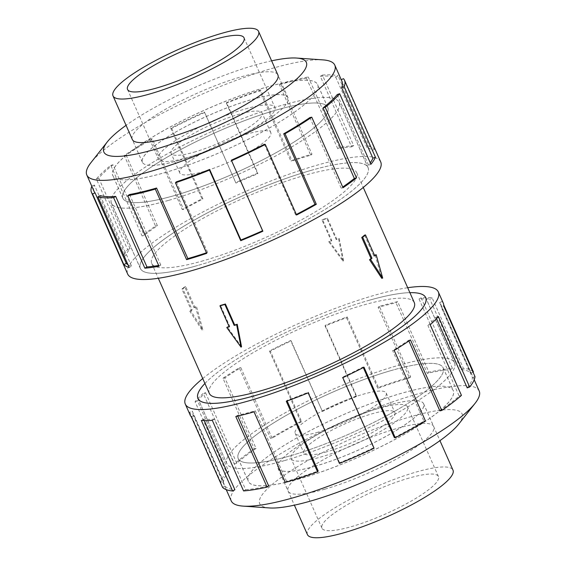 <?xml version="1.0" encoding="UTF-8"?>
<svg xmlns="http://www.w3.org/2000/svg" width="566" height="566" viewBox="0 0 566 566"><rect width="100%" height="100%" fill="white"/><g stroke="black" fill="none" stroke-linecap="round" stroke-linejoin="round"><path stroke-width="0.42" stroke-dasharray="2.83 2.12" d="M284.295 460.646A124.506 24.968 156.1 0 1 226.86 463.632A124.506 24.968 156.1 0 1 278.868 416.399A124.506 24.968 156.1 0 1 397.091 365.728A124.506 24.968 156.1 0 1 454.519 362.749A124.506 24.968 156.1 0 1 402.518 409.975A124.506 24.968 156.1 0 1 284.295 460.646M204.92 383.472A124.541 24.975 156.1 0 1 368.225 300.539A124.506 24.968 -23.9 0 0 204.927 383.486M168.909 200.272A124.506 24.968 -23.9 0 0 287.132 149.601A124.506 24.968 -23.9 0 0 339.14 102.368A124.506 24.968 -23.9 0 0 281.705 105.354A124.506 24.968 -23.9 0 0 163.482 156.025A124.506 24.968 -23.9 0 0 111.481 203.251A124.506 24.968 -23.9 0 0 168.909 200.272M310.585 170.529A124.506 24.968 156.1 0 1 368.02 167.543A124.506 24.968 156.1 0 1 316.019 214.776A124.506 24.968 156.1 0 1 197.796 265.447A124.541 24.975 -23.9 0 0 316.033 214.776A124.541 24.975 -23.9 0 0 368.056 167.529A124.541 24.975 -23.9 0 0 310.607 170.515A124.541 24.975 -23.9 0 0 192.341 221.2A124.541 24.975 -23.9 0 0 140.326 268.447A124.541 24.975 -23.9 0 0 197.775 265.461A124.506 24.968 156.1 0 1 140.361 268.425A124.506 24.968 156.1 0 1 192.362 221.2A124.506 24.968 156.1 0 1 310.585 170.529M203.413 260.714A112.089 22.477 156.1 0 1 151.709 263.402A112.089 22.477 156.1 0 1 198.532 220.881A112.089 22.477 156.1 0 1 304.961 175.262A112.089 22.477 156.1 0 1 356.672 172.573A112.089 22.477 156.1 0 1 309.85 215.094A112.089 22.477 156.1 0 1 203.413 260.714M343.081 261.273L338.624 238.923A112.089 22.477 -23.9 0 0 336.218 239.581L326.915 218.582A112.089 22.477 -23.9 0 0 324.467 219.275A112.089 22.477 -23.9 0 0 321.983 219.997L331.294 240.996A112.089 22.477 -23.9 0 0 328.768 241.753L343.081 261.273L343.59 260.848L339.211 238.435L336.749 239.142L327.438 218.143L322.514 219.558L331.817 240.557L329.355 241.257L343.59 260.848M414.291 302.598A112.089 22.477 -23.9 0 0 362.587 305.286A112.089 22.477 -23.9 0 0 256.15 350.906A112.089 22.477 -23.9 0 0 209.328 393.427M241.533 346.725L227.376 327.077M229.138 326.596A112.089 22.477 -23.9 0 0 229.782 326.419L220.478 305.421M192.157 309.843A112.089 22.477 -23.9 0 0 190.855 310.989L202.826 329.674L196.452 306.284A112.089 22.477 -23.9 0 0 194.952 307.487L185.648 286.488A112.089 22.477 -23.9 0 0 182.846 288.844L192.157 309.843L191.223 310.104L181.919 289.106L182.846 288.844M314.724 466.306A79.608 15.961 156.1 0 1 278.005 468.216A79.608 15.961 156.1 0 1 311.258 438.02A79.608 15.961 156.1 0 1 386.847 405.624A79.608 15.961 156.1 0 1 423.566 403.714A79.608 15.961 156.1 0 1 390.314 433.91A79.608 15.961 156.1 0 1 314.724 466.306M307.43 534.608A79.608 15.961 156.1 0 1 340.675 504.412A79.608 15.961 156.1 0 1 416.265 472.016A79.608 15.961 156.1 0 1 452.984 470.105M391.446 370.475A112.054 22.47 -23.9 0 0 285.052 416.081A112.054 22.47 -23.9 0 0 238.251 458.587A112.054 22.47 -23.9 0 0 289.934 455.899A112.089 22.477 156.1 0 1 238.215 458.602A112.089 22.477 156.1 0 1 285.031 416.081A112.089 22.477 156.1 0 1 391.467 370.461A112.089 22.477 156.1 0 1 443.171 367.78A112.089 22.477 156.1 0 1 396.356 410.293A112.089 22.477 156.1 0 1 289.919 455.913A112.054 22.47 -23.9 0 0 396.334 410.3A112.054 22.47 -23.9 0 0 443.136 367.794A112.054 22.47 -23.9 0 0 391.446 370.475M300.03 478.673A112.054 22.47 156.1 0 1 248.34 481.362A112.054 22.47 156.1 0 1 295.141 438.855A112.054 22.47 156.1 0 1 401.542 393.257A112.054 22.47 156.1 0 1 453.225 390.568A112.054 22.47 156.1 0 1 406.423 433.075A112.054 22.47 156.1 0 1 300.03 478.673M318.142 432.162A49.78 9.983 156.1 0 1 295.183 433.358A49.78 9.983 156.1 0 1 315.97 414.475A49.78 9.983 156.1 0 1 363.238 394.212A49.78 9.983 156.1 0 1 386.203 393.023A49.78 9.983 156.1 0 1 365.41 411.907A49.78 9.983 156.1 0 1 318.142 432.162M326.837 451.781A49.78 9.983 156.1 0 1 303.878 452.977A49.78 9.983 156.1 0 1 324.665 434.094A49.78 9.983 156.1 0 1 371.933 413.831A49.78 9.983 156.1 0 1 394.898 412.642A49.78 9.983 156.1 0 1 374.105 431.525A49.78 9.983 156.1 0 1 326.837 451.781M409.069 478.072A63.717 12.777 -23.9 0 0 348.564 504.002A63.717 12.777 -23.9 0 0 321.955 528.177A63.717 12.777 -23.9 0 0 351.345 526.649A63.717 12.777 -23.9 0 0 411.85 500.719A63.717 12.777 -23.9 0 0 438.459 476.544A63.717 12.777 -23.9 0 0 409.069 478.072M378.244 408.518A63.717 12.777 -23.9 0 0 317.745 434.447A63.717 12.777 -23.9 0 0 291.129 458.623A63.717 12.777 -23.9 0 0 320.526 457.095A63.717 12.777 -23.9 0 0 381.024 431.165A63.717 12.777 -23.9 0 0 407.64 406.989A63.717 12.777 -23.9 0 0 378.244 408.518M179.153 160.376A79.608 15.961 -23.9 0 0 254.742 127.98A79.608 15.961 -23.9 0 0 287.995 97.784A79.608 15.961 -23.9 0 0 251.276 99.694A79.608 15.961 -23.9 0 0 175.686 132.09A79.608 15.961 -23.9 0 0 142.434 162.286A79.608 15.961 -23.9 0 0 179.153 160.376M276.067 110.101A112.054 22.47 156.1 0 1 327.749 107.413A112.054 22.47 156.1 0 1 280.948 149.919A112.054 22.47 156.1 0 1 174.554 195.525A112.054 22.47 156.1 0 1 122.864 198.206A112.054 22.47 156.1 0 1 169.666 155.7A112.054 22.47 156.1 0 1 276.067 110.101A112.089 22.477 -23.9 0 0 169.644 155.707A112.089 22.477 -23.9 0 0 122.829 198.22A112.089 22.477 -23.9 0 0 174.533 195.539A112.089 22.477 -23.9 0 0 280.969 149.919A112.089 22.477 -23.9 0 0 327.785 107.399A112.089 22.477 -23.9 0 0 276.081 110.087M164.458 172.743A112.054 22.47 -23.9 0 0 270.859 127.145A112.054 22.47 -23.9 0 0 317.66 84.638A112.054 22.47 -23.9 0 0 265.97 87.327A112.054 22.47 -23.9 0 0 159.577 132.925A112.054 22.47 -23.9 0 0 112.776 175.432A112.054 22.47 -23.9 0 0 164.458 172.743M202.762 171.788A49.78 9.983 -23.9 0 0 250.03 151.525A49.78 9.983 -23.9 0 0 270.817 132.642A49.78 9.983 -23.9 0 0 247.858 133.838A49.78 9.983 -23.9 0 0 200.59 154.094A49.78 9.983 -23.9 0 0 179.797 172.977A49.78 9.983 -23.9 0 0 202.762 171.788M194.067 152.169A49.78 9.983 -23.9 0 0 241.335 131.906A49.78 9.983 -23.9 0 0 262.122 113.023A49.78 9.983 -23.9 0 0 239.163 114.219A49.78 9.983 -23.9 0 0 191.895 134.475A49.78 9.983 -23.9 0 0 171.102 153.358A49.78 9.983 -23.9 0 0 194.067 152.169M245.474 108.905A63.717 12.777 156.1 0 1 274.871 107.377A63.717 12.777 156.1 0 1 248.255 131.553A63.717 12.777 156.1 0 1 187.756 157.482A63.717 12.777 156.1 0 1 158.36 159.011A63.717 12.777 156.1 0 1 184.976 134.835A63.717 12.777 156.1 0 1 245.474 108.905M300.03 478.73A112.089 22.477 156.1 0 1 248.318 481.411A112.089 22.477 156.1 0 1 295.141 438.891A112.089 22.477 156.1 0 1 401.577 393.278A112.089 22.477 156.1 0 1 453.281 390.59A112.089 22.477 156.1 0 1 406.466 433.11A112.089 22.477 156.1 0 1 300.03 478.73M324.834 489.173A79.643 15.968 156.1 0 1 288.094 491.083A79.643 15.968 156.1 0 1 321.361 460.865A79.643 15.968 156.1 0 1 396.985 428.455A79.643 15.968 156.1 0 1 433.726 426.545A79.643 15.968 156.1 0 1 400.459 456.755A79.643 15.968 156.1 0 1 324.834 489.173M314.724 466.356A79.643 15.968 156.1 0 1 277.984 468.266A79.643 15.968 156.1 0 1 311.25 438.056A79.643 15.968 156.1 0 1 386.875 405.645A79.643 15.968 156.1 0 1 423.616 403.735A79.643 15.968 156.1 0 1 390.349 433.945A79.643 15.968 156.1 0 1 314.724 466.356M231.211 500.875A135.614 27.196 156.1 0 1 287.861 449.432A135.614 27.196 156.1 0 1 416.633 394.24A135.614 27.196 156.1 0 1 479.19 390.986M269.458 507.95A110.71 22.201 156.1 0 1 291.433 470.48A110.71 22.201 156.1 0 1 411.058 416.611A110.71 22.201 156.1 0 1 458.736 424.068M202.734 378.548A138.38 27.748 156.1 0 1 374.494 295.268A138.38 27.748 156.1 0 1 407.697 287.719M443.235 303.029A138.38 27.748 -23.9 0 0 442.173 301.423L443.709 304.897M473.438 371.989A138.38 27.748 -23.9 0 0 463.37 368.325L432.099 297.766A138.38 27.748 -23.9 0 0 421.125 297.815L452.397 368.381A138.38 27.748 -23.9 0 0 428.901 372.202L397.636 301.643A138.38 27.748 -23.9 0 0 379.404 306.348L410.675 376.906L409.416 377.961L378.152 307.402A135.614 27.196 156.1 0 1 396.016 302.789L397.636 301.643M284.274 460.66A124.541 24.975 156.1 0 1 226.825 463.646A124.541 24.975 156.1 0 1 278.847 416.399A124.541 24.975 156.1 0 1 397.106 365.714A124.541 24.975 156.1 0 1 454.555 362.728A124.541 24.975 156.1 0 1 402.539 409.975A124.541 24.975 156.1 0 1 284.274 460.66M452.397 368.381L450.31 369.605A135.614 27.196 -23.9 0 0 427.288 373.355L396.016 302.789M450.31 369.605L419.038 299.039A135.614 27.196 156.1 0 1 429.792 298.99L432.099 297.766M473.027 372.173L470.933 373.143A135.614 27.196 -23.9 0 0 461.064 369.548L429.792 298.99M470.933 373.143L439.662 302.577A135.614 27.196 156.1 0 1 440.709 304.147A135.614 27.196 156.1 0 1 441.176 307.09L443.716 306.029M467.205 387.866A135.614 27.196 -23.9 0 0 472.447 377.656L441.176 307.09M436.506 318.594L435.933 317.307A135.614 27.196 156.1 0 1 427.91 325.492L430.174 324.806M439.867 410.874A135.614 27.196 -23.9 0 0 459.175 396.051L427.91 325.492M408.9 340.994L408.595 340.315A135.614 27.196 156.1 0 1 392.62 350.552L394.169 350.375M394.332 437.603A135.614 27.196 -23.9 0 0 423.884 421.111L392.62 350.552M363.294 367.567L363.061 367.037A135.614 27.196 156.1 0 1 342.296 377.296L342.819 377.671M339.444 463.427L339.614 462.755A135.614 27.196 -23.9 0 0 373.567 447.862L342.296 377.296M339.614 462.755L308.343 392.188A135.614 27.196 156.1 0 1 286.905 400.438L286.297 401.287M287.146 400.976L286.905 400.438M285.306 482.402L286.559 481.348A135.614 27.196 -23.9 0 0 318.177 471.004M164.423 172.722A112.089 22.477 -23.9 0 0 270.859 127.109A112.089 22.477 -23.9 0 0 317.682 84.589A112.089 22.477 -23.9 0 0 265.97 87.27A112.089 22.477 -23.9 0 0 159.534 132.89A112.089 22.477 -23.9 0 0 112.719 175.41A112.089 22.477 -23.9 0 0 164.423 172.722M277.665 74.471A79.643 15.968 -23.9 0 0 241.166 76.827A79.643 15.968 -23.9 0 0 166.517 108.686A79.643 15.968 -23.9 0 0 132.104 138.974M179.125 160.355A79.643 15.968 -23.9 0 0 254.75 127.944A79.643 15.968 -23.9 0 0 288.016 97.734A79.643 15.968 -23.9 0 0 251.276 99.644A79.643 15.968 -23.9 0 0 175.651 132.055A79.643 15.968 -23.9 0 0 142.384 162.265A79.643 15.968 -23.9 0 0 179.125 160.355M322.825 59.876A135.614 27.196 -23.9 0 0 272.232 68.373A135.614 27.196 -23.9 0 0 90.963 162.626M271.616 60.831A110.71 22.201 -23.9 0 0 255.238 64.991A110.71 22.201 -23.9 0 0 126.062 125.334M380.706 161.926A138.38 27.748 -23.9 0 0 316.875 165.237A138.38 27.748 -23.9 0 0 185.471 221.561A138.38 27.748 -23.9 0 0 127.675 274.05M91.784 186.242A138.38 27.748 156.1 0 1 91.869 186.044L123.133 256.603A138.38 27.748 156.1 0 1 127.633 249.542L96.361 178.983A138.38 27.748 156.1 0 1 110.802 165.371L142.073 235.937A138.38 27.748 156.1 0 1 155.53 226.067L124.258 155.508A138.38 27.748 156.1 0 1 150.973 138.953L182.245 209.519A138.38 27.748 156.1 0 1 201.991 198.8L170.727 128.241A138.38 27.748 156.1 0 1 204.418 112.018L235.689 182.585A138.38 27.748 156.1 0 1 257.827 173.132L226.556 102.573A138.38 27.748 156.1 0 1 260.558 89.902L291.83 160.461A138.38 27.748 156.1 0 1 311.965 154.157L280.694 83.598L279.441 84.652L310.713 155.211A135.614 27.196 -23.9 0 0 290.981 161.395L291.83 160.461M168.894 200.286A124.541 24.975 -23.9 0 0 287.153 149.601A124.541 24.975 -23.9 0 0 339.175 102.354A124.541 24.975 -23.9 0 0 281.726 105.34A124.541 24.975 -23.9 0 0 163.461 156.025A124.541 24.975 -23.9 0 0 111.445 203.272A124.541 24.975 -23.9 0 0 168.894 200.286M226.556 102.573L226.386 103.245A135.614 27.196 156.1 0 1 259.709 90.829L290.981 161.395M226.386 103.245L257.657 173.812A135.614 27.196 -23.9 0 0 235.958 183.066L235.689 182.585M170.727 128.241L171.668 128.397A135.614 27.196 156.1 0 1 204.694 112.507L235.958 183.066M171.668 128.397L202.939 198.963A135.614 27.196 -23.9 0 0 183.582 209.462L182.245 209.519M124.258 155.508L126.133 155.126A135.614 27.196 156.1 0 1 152.311 138.903L183.582 209.462M126.133 155.126L157.405 225.685A135.614 27.196 -23.9 0 0 144.217 235.357L142.073 235.937M96.361 178.983L98.795 178.134A135.614 27.196 156.1 0 1 112.945 164.791L144.217 235.357M98.795 178.134L130.067 248.693A135.614 27.196 -23.9 0 0 125.659 255.606L123.133 256.603M94.027 191.287A135.614 27.196 156.1 0 1 94.388 185.047L125.659 255.606M128.001 264.754A135.614 27.196 -23.9 0 0 131.588 266.218L129.182 267.428M100.316 195.659L131.588 266.218M158.664 265.461A135.614 27.196 -23.9 0 0 160.822 265.079L159.018 266.268M129.557 194.52L160.822 265.079M94.388 185.047L91.869 186.044M130.067 248.693L127.633 249.542M112.945 164.791L110.802 165.371M157.405 225.685L155.53 226.067M152.311 138.903L150.973 138.953M202.939 198.963L201.991 198.8M204.694 112.507L204.418 112.018M257.657 173.812L257.827 173.132M259.709 90.829L260.558 89.902M310.713 155.211L311.965 154.157M279.441 84.652A135.614 27.196 156.1 0 1 306.468 78.172L308.272 76.983L339.543 147.549A138.38 27.748 156.1 0 1 353.686 145.632L322.422 75.066L320.328 76.297L351.599 146.856A135.614 27.196 -23.9 0 0 337.739 148.731L339.543 147.549M306.468 78.172L337.739 148.731M351.599 146.856L353.686 145.632M280.694 83.598A138.38 27.748 156.1 0 1 308.272 76.983M320.328 76.297A135.614 27.196 156.1 0 1 335.709 77.033L338.107 75.823L369.379 146.382A138.38 27.748 156.1 0 1 374.734 149.24L343.463 78.674M335.709 77.033L366.973 147.599L369.379 146.382M341.241 79.7L372.223 150.393A135.614 27.196 -23.9 0 0 366.973 147.599M372.223 150.393L374.734 149.24M322.422 75.066A138.38 27.748 156.1 0 1 338.107 75.823M337.23 94.557L368.494 165.123A135.614 27.196 -23.9 0 0 370.277 162.803M368.494 165.123L370.928 164.267M340.951 79.827A135.614 27.196 156.1 0 1 341.998 81.405M309.892 117.565L341.156 188.124A135.614 27.196 -23.9 0 0 342.727 187.049M341.156 188.124L343.031 187.742M264.35 144.288L295.622 214.854A135.614 27.196 -23.9 0 0 296.329 214.486M295.622 214.854L296.57 215.016M176.316 181.856L207.581 252.422L206.732 253.349M206.484 252.79A135.614 27.196 -23.9 0 0 207.581 252.422M308.343 392.188L308.173 392.868M373.567 447.862L374.084 448.23M363.061 367.037L364.009 367.2M423.884 421.111L425.434 420.934M408.595 340.315L410.47 339.933M459.175 396.051L461.446 395.372M435.933 317.307L438.367 316.458M472.447 377.656L474.987 376.595M439.662 302.577L442.173 301.423M461.064 369.548L463.37 368.325M419.038 299.039L421.125 297.815M427.288 373.355L428.901 372.202M378.152 307.402L379.404 306.348M409.416 377.961A135.614 27.196 -23.9 0 0 377.798 388.304L378.406 387.462L347.142 316.903A138.38 27.748 -23.9 0 0 325.266 325.323L356.53 395.882L356.361 396.561L325.096 325.995A135.614 27.196 156.1 0 1 346.534 317.745L347.142 316.903M377.798 388.304L346.534 317.745M325.096 325.995L325.266 325.323M410.675 376.906A138.38 27.748 -23.9 0 0 378.406 387.462M356.361 396.561A135.614 27.196 -23.9 0 0 322.415 411.447L290.62 340.52A138.38 27.748 -23.9 0 0 269.43 350.984L300.702 421.55L301.65 421.712L270.378 351.146A135.614 27.196 156.1 0 1 291.143 340.888L290.62 340.52M322.415 411.447L291.143 340.888M270.378 351.146L269.43 350.984M356.53 395.882A138.38 27.748 -23.9 0 0 321.891 411.079M301.65 421.712A135.614 27.196 -23.9 0 0 272.09 438.197L270.541 438.374L239.269 367.808A138.38 27.748 -23.9 0 0 222.969 378.258L254.233 448.817L256.108 448.435L224.844 377.876A135.614 27.196 156.1 0 1 240.819 367.638L239.269 367.808M272.09 438.197L240.819 367.638M224.844 377.876L222.969 378.258M300.702 421.55A138.38 27.748 -23.9 0 0 270.541 438.374M256.108 448.435A135.614 27.196 -23.9 0 0 236.8 463.257L234.529 463.943L203.265 393.377A138.38 27.748 -23.9 0 0 195.072 401.733L226.336 472.292L228.77 471.443L197.506 400.877A135.614 27.196 156.1 0 1 205.529 392.691L203.265 393.377M236.8 463.257L205.529 392.691M197.506 400.877L195.072 401.733M254.233 448.817A138.38 27.748 -23.9 0 0 234.529 463.943M228.77 471.443A135.614 27.196 -23.9 0 0 223.535 481.659L220.995 482.72L189.723 412.154A138.38 27.748 -23.9 0 0 190.204 415.161M223.535 481.659L192.263 411.093L189.723 412.154M222.537 487.326L225.049 486.173L193.777 415.607A135.614 27.196 156.1 0 1 192.73 414.036A135.614 27.196 156.1 0 1 192.263 411.093M193.777 415.607L191.266 416.76M226.336 472.292A138.38 27.748 -23.9 0 0 220.995 482.72M204.269 420.602L203.647 419.194L201.34 420.425M243.578 490.934L245.672 489.703L214.401 419.144A135.614 27.196 156.1 0 1 203.647 419.194M214.401 419.144L212.314 420.368M225.049 486.173A135.614 27.196 -23.9 0 0 234.911 489.76M237.734 416.102L237.423 415.394L235.803 416.541M286.559 481.348L255.287 410.789A135.614 27.196 156.1 0 1 237.423 415.394M255.287 410.789L254.035 411.843M245.672 489.703A135.614 27.196 -23.9 0 0 268.694 485.953M368.225 300.539A124.541 24.975 156.1 0 1 409.876 292.65A124.506 24.968 -23.9 0 0 368.204 300.553M321.983 219.997L322.514 219.558M331.294 240.996L331.817 240.557M328.768 241.753L329.355 241.257M229.251 326.858L229.782 326.419M326.915 218.582L327.438 218.143M336.218 239.581L336.749 239.142M338.624 238.923L339.211 238.435M364.539 235.159L373.843 256.157A112.089 22.477 -23.9 0 0 374.6 255.499M375.145 255.011L381.788 278.323M373.843 256.157L374.777 255.896M181.919 289.106L184.714 286.757L194.025 307.755L196.452 306.284M194.025 307.755L194.952 307.487M195.419 306.574L201.928 329.928L202.826 329.674M201.928 329.928L189.829 311.286L190.855 310.989M189.829 311.286L191.223 310.104M184.714 286.757L185.648 286.488M226.86 463.632L198.234 399.03M339.14 102.368L368.02 167.543M151.709 263.402L158.303 278.281M278.005 468.216L294.384 505.169M238.251 458.587L248.34 481.362M295.183 433.358L303.878 452.977M321.955 528.177L291.129 458.623M287.995 97.784L278.076 75.398M327.749 107.413L317.66 84.638M270.817 132.642L262.122 113.023M244.045 37.823L274.871 107.377M238.215 458.602L248.318 481.411M277.984 468.266L288.094 491.083M197.944 398.471L226.825 463.646M474.216 379.758L440.709 304.147M327.785 107.399L317.682 84.589M288.016 97.734L277.906 74.917M368.056 167.529L339.175 102.354M140.326 268.447L111.445 203.272M142.384 162.265L132.274 139.455M122.829 198.22L112.719 175.41M226.237 489.647L192.73 414.036M425.674 297.553L454.555 362.728M423.616 403.735L433.726 426.545M443.171 367.78L453.281 390.59M127.541 89.456L158.36 159.011M179.797 172.977L171.102 153.358M122.864 198.206L112.776 175.432M142.434 162.286L132.515 139.901M438.459 476.544L407.64 406.989M386.203 393.023L394.898 412.642M443.136 367.794L453.225 390.568M423.566 403.714L439.938 440.666M356.672 172.573L363.266 187.452M111.481 203.251L140.361 268.425M454.519 362.749L425.894 298.148"/><path stroke-width="0.85" d="M204.927 383.486A124.506 24.968 -23.9 0 0 197.98 398.457A124.506 24.968 -23.9 0 0 255.415 395.471A124.506 24.968 -23.9 0 0 373.638 344.8A124.506 24.968 -23.9 0 0 425.639 297.575A124.506 24.968 -23.9 0 0 409.883 292.664A124.541 24.975 156.1 0 1 425.674 297.553A124.541 24.975 156.1 0 1 373.659 344.8A124.541 24.975 156.1 0 1 255.393 395.485A124.541 24.975 156.1 0 1 197.944 398.471A124.541 24.975 156.1 0 1 204.92 383.472M158.303 278.281L209.328 393.427A112.089 22.477 -23.9 0 0 261.039 390.738A112.089 22.477 -23.9 0 0 367.468 345.119A112.089 22.477 -23.9 0 0 414.291 302.598L363.266 187.452M226.789 327.565L241.024 347.149L236.645 324.743L234.183 325.443L224.879 304.451L219.948 305.859L229.251 326.858L226.789 327.565L227.376 327.077A112.089 22.477 -23.9 0 0 229.138 326.596M219.948 305.859L220.478 305.421A112.089 22.477 -23.9 0 0 222.919 304.727A112.089 22.477 -23.9 0 0 225.402 304.006L234.706 325.004A112.089 22.477 -23.9 0 0 237.232 324.247L241.533 346.725L241.024 347.149M439.938 440.666L452.984 470.105A79.608 15.961 156.1 0 1 419.739 500.309A79.608 15.961 156.1 0 1 344.149 532.705A79.608 15.961 156.1 0 1 307.43 534.608L294.384 505.169M149.735 93.984A79.608 15.961 -23.9 0 0 225.325 61.588A79.608 15.961 -23.9 0 0 258.57 31.392A79.608 15.961 -23.9 0 0 221.851 33.295A79.608 15.961 -23.9 0 0 146.261 65.691A79.608 15.961 -23.9 0 0 113.016 95.895A79.608 15.961 -23.9 0 0 149.735 93.984M214.655 39.351A63.717 12.777 156.1 0 1 244.045 37.823A63.717 12.777 156.1 0 1 217.436 61.998A63.717 12.777 156.1 0 1 156.931 87.928A63.717 12.777 156.1 0 1 127.541 89.456A63.717 12.777 156.1 0 1 154.15 65.281A63.717 12.777 156.1 0 1 214.655 39.351M474.216 379.758L479.19 390.986A135.614 27.196 156.1 0 1 475.037 403.374A135.614 27.196 156.1 0 1 293.768 497.627A135.614 27.196 156.1 0 1 243.175 506.124A135.614 27.196 156.1 0 1 231.211 500.875L226.237 489.647M475.037 403.374L458.736 424.068A110.71 22.201 156.1 0 1 310.762 501.009A110.71 22.201 156.1 0 1 269.458 507.95L243.175 506.124M407.697 287.719A138.38 27.748 156.1 0 1 438.325 291.95A138.38 27.748 156.1 0 1 380.529 344.439A138.38 27.748 156.1 0 1 249.125 400.763A138.38 27.748 156.1 0 1 185.294 404.074A138.38 27.748 156.1 0 1 202.734 378.548M237.734 416.102L268.694 485.953L267.074 487.107L235.803 416.541A138.38 27.748 -23.9 0 0 254.035 411.843L285.306 482.402A138.38 27.748 -23.9 0 0 317.568 471.846L286.297 401.287A138.38 27.748 -23.9 0 0 308.173 392.868L339.444 463.427A138.38 27.748 -23.9 0 0 374.084 448.23L342.819 377.671A138.38 27.748 -23.9 0 0 364.009 367.2L395.273 437.759A138.38 27.748 -23.9 0 0 425.434 420.934L394.169 350.375A138.38 27.748 -23.9 0 0 410.47 339.933L441.742 410.492A138.38 27.748 -23.9 0 0 461.446 395.372L430.174 324.806A138.38 27.748 -23.9 0 0 438.367 316.458L469.638 387.017A138.38 27.748 -23.9 0 0 474.987 376.595L443.716 306.029A138.38 27.748 -23.9 0 0 443.235 303.029L438.325 291.95M443.709 304.897L473.438 371.989L473.027 372.173M469.638 387.017L467.205 387.866L436.506 318.594M441.742 410.492L439.867 410.874L408.9 340.994M395.273 437.759L394.332 437.603L363.294 367.567M317.568 471.846L318.177 471.004L287.146 400.976M132.104 138.974A79.643 15.968 -23.9 0 0 132.274 139.455A79.643 15.968 -23.9 0 0 169.015 137.545A79.643 15.968 -23.9 0 0 244.639 105.135A79.643 15.968 -23.9 0 0 277.906 74.917A79.643 15.968 -23.9 0 0 277.665 74.471M126.062 125.334A110.71 22.201 -23.9 0 0 107.264 141.932L90.963 162.626A135.614 27.196 -23.9 0 0 86.81 175.014A135.614 27.196 -23.9 0 0 149.367 171.76A135.614 27.196 -23.9 0 0 278.139 116.568A135.614 27.196 -23.9 0 0 334.789 65.125A135.614 27.196 -23.9 0 0 322.825 59.876L296.542 58.05A110.71 22.201 -23.9 0 0 271.616 60.831M107.264 141.932A110.71 22.201 -23.9 0 0 154.942 149.389A110.71 22.201 -23.9 0 0 274.567 95.52A110.71 22.201 -23.9 0 0 296.542 58.05M209.639 169.439A135.614 27.196 156.1 0 1 176.316 181.856L175.46 182.79L206.732 253.349A138.38 27.748 156.1 0 1 186.596 259.653L155.325 189.094A138.38 27.748 156.1 0 1 127.753 195.709L159.018 266.268A138.38 27.748 156.1 0 1 144.875 268.185L113.603 197.619A138.38 27.748 156.1 0 1 97.918 196.869L129.182 267.428A138.38 27.748 156.1 0 1 123.827 264.577L92.562 194.011A138.38 27.748 156.1 0 1 91.494 192.412L127.675 274.05A138.38 27.748 -23.9 0 0 191.506 270.732A138.38 27.748 -23.9 0 0 322.91 214.415A138.38 27.748 -23.9 0 0 380.706 161.926L344.531 80.28A138.38 27.748 156.1 0 1 344.156 86.648L375.428 157.214A138.38 27.748 156.1 0 1 370.928 164.267L339.664 93.708L337.23 94.557A135.614 27.196 156.1 0 1 323.073 107.901L325.224 107.321L356.488 177.88A138.38 27.748 156.1 0 1 343.031 187.742L311.767 117.183L309.892 117.565A135.614 27.196 156.1 0 1 283.707 133.788L285.052 133.739L316.316 204.298A138.38 27.748 156.1 0 1 296.57 215.016L265.298 144.45L264.35 144.288A135.614 27.196 156.1 0 1 231.331 160.185L262.872 231.232A138.38 27.748 156.1 0 1 240.734 240.677L209.47 170.118L209.639 169.439L240.904 240.005A135.614 27.196 -23.9 0 0 262.596 230.744L262.872 231.232M91.494 192.412A138.38 27.748 156.1 0 1 91.784 186.242M92.562 194.011L95.067 192.857A135.614 27.196 156.1 0 1 94.027 191.287L86.81 175.014M95.067 192.857L126.338 263.423A135.614 27.196 -23.9 0 0 128.001 264.754M113.603 197.619L115.69 196.395A135.614 27.196 156.1 0 1 100.316 195.659L97.918 196.869M115.69 196.395L146.962 266.961A135.614 27.196 -23.9 0 0 158.664 265.461M155.325 189.094L156.584 188.039A135.614 27.196 156.1 0 1 129.557 194.52L127.753 195.709M146.962 266.961L144.875 268.185M126.338 263.423L123.827 264.577M344.531 80.28A138.38 27.748 156.1 0 0 343.463 78.674L341.241 79.7M334.789 65.125L341.998 81.405A135.614 27.196 156.1 0 1 341.631 87.645L344.156 86.648M341.631 87.645L372.902 158.204L375.428 157.214M370.277 162.803A135.614 27.196 -23.9 0 0 372.902 158.204M323.073 107.901L354.344 178.46L356.488 177.88M342.727 187.049A135.614 27.196 -23.9 0 0 354.344 178.46M339.664 93.708A138.38 27.748 156.1 0 1 325.224 107.321M283.707 133.788L314.979 204.347L316.316 204.298M296.329 214.486A135.614 27.196 -23.9 0 0 314.979 204.347M311.767 117.183A138.38 27.748 156.1 0 1 285.052 133.739M231.331 160.185L262.596 230.744M240.904 240.005L240.734 240.677M265.298 144.45A138.38 27.748 156.1 0 1 231.6 160.673M156.584 188.039L187.848 258.598A135.614 27.196 -23.9 0 0 206.484 252.79M187.848 258.598L186.596 259.653M209.47 170.118A138.38 27.748 156.1 0 1 175.46 182.79M185.294 404.074L190.204 415.161A138.38 27.748 -23.9 0 0 191.266 416.76L222.537 487.326A138.38 27.748 -23.9 0 0 232.605 490.984L201.34 420.425A138.38 27.748 -23.9 0 0 212.314 420.368L243.578 490.934A138.38 27.748 -23.9 0 0 267.074 487.107M204.269 420.602L234.911 489.76L232.605 490.984M236.645 324.743L237.232 324.247M234.183 325.443L234.706 325.004M224.879 304.451L225.402 304.006M382.68 278.069L381.788 278.323L369.548 259.716A112.089 22.477 -23.9 0 0 371.048 258.513L361.745 237.515A112.089 22.477 -23.9 0 0 364.539 235.159L365.466 234.897L374.777 255.896L376.171 254.714L382.68 278.069L370.581 259.426L371.975 258.245L362.672 237.246L365.466 234.897M374.6 255.499A112.089 22.477 -23.9 0 0 375.145 255.011L376.171 254.714M361.745 237.515L362.672 237.246M371.048 258.513L371.975 258.245M369.548 259.716L370.581 259.426M198.234 399.03L197.98 398.457M278.076 75.398L258.57 31.392M132.515 139.901L113.016 95.895M425.894 298.148L425.639 297.575"/></g></svg>
